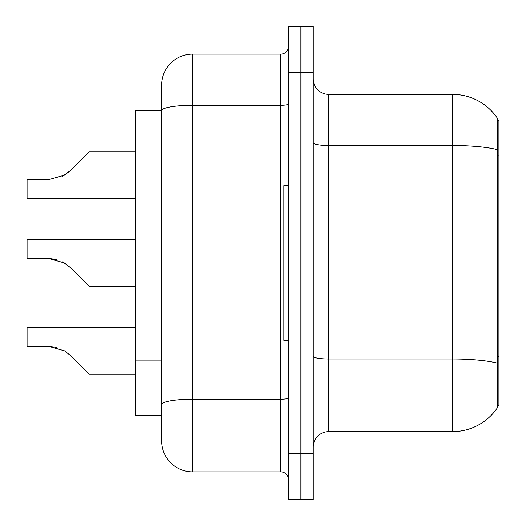 <?xml version="1.0" encoding="UTF-8"?>
<svg xmlns="http://www.w3.org/2000/svg" width="526" height="526" viewBox="0 0 526 526"><rect width="100%" height="100%" fill="white"/><g stroke="black" fill="none" stroke-linecap="round" stroke-linejoin="round"><path stroke-width="0.79" d="M497.379 120.671L498.924 120.671L498.924 405.329L497.379 405.329M161.666 110.618L135.366 110.618L135.366 415.382L161.666 415.382L161.666 440.913L161.666 369.423M313.279 447.1A15.471 15.471 0 0 1 328.75 431.629L452.518 431.629L452.518 94.371L328.75 94.371A15.471 15.471 0 0 1 313.279 78.9A15.471 15.471 0 0 0 328.75 94.371L328.75 431.629M497.379 118.199A54.145 54.145 0 0 0 452.518 94.371A54.145 54.145 0 0 1 497.379 118.199L497.379 407.801A54.145 54.145 0 0 1 452.518 431.629M300.905 453.287L300.905 499.7L313.279 499.7L313.279 453.287L300.905 453.287L300.905 499.7L288.524 499.7L288.524 453.287L300.905 453.287L300.905 72.713L300.905 453.287M288.524 453.287L288.524 26.3L300.905 26.3L300.905 72.713L300.905 26.3L313.279 26.3L313.279 453.287M313.279 356.312A15.471 2.689 0 0 0 328.75 359.002L452.518 359.002A54.145 9.402 180 0 1 497.379 363.137L497.379 356.306L498.924 356.306M161.666 140.455L161.666 85.087A30.942 30.942 0 0 1 192.608 54.145L192.608 471.855L280.792 471.855L280.792 54.145A7.732 7.732 0 0 0 288.524 46.413M192.608 54.145L280.792 54.145M288.524 397.88A7.732 1.341 0 0 1 280.792 399.227L192.608 399.227A30.942 5.372 180 0 0 161.666 404.599L161.666 110.657A30.942 5.372 180 0 1 192.608 105.285L280.792 105.285A7.732 1.341 0 0 0 288.524 103.938M161.666 85.087L161.666 102.103M288.524 479.587A7.732 7.732 0 0 0 280.792 471.855M192.608 471.855A30.942 30.942 0 0 1 161.666 440.913M70.168 355.293L88.953 374.078L70.168 355.293L88.953 374.078L70.168 355.293L88.953 374.078L70.168 355.293L88.953 374.078L70.168 355.293L88.953 374.078L70.168 355.293L88.953 374.078L70.168 355.293L88.953 374.078L70.168 355.293L88.953 374.078L70.168 355.293L88.953 374.078L70.168 355.293L88.953 374.078L70.168 355.293L88.953 374.078L70.168 355.293L88.953 374.078L70.168 355.293L88.953 374.078L70.168 355.293L88.953 374.078L70.168 355.293L88.953 374.078L70.168 355.293L88.953 374.078L70.168 355.293L88.953 374.078L70.168 355.293L64.593 350.875L70.168 355.293M135.366 327.665L27.076 327.665L27.076 346.233L48.293 346.233L56.755 347.41L48.293 346.233L27.076 346.233L48.293 346.233L56.755 347.41L48.293 346.233L27.076 346.233L48.293 346.233L56.755 347.41L48.293 346.233L27.076 346.233L48.293 346.233L56.755 347.41L48.293 346.233L27.076 346.233L48.293 346.233L56.755 347.41L48.293 346.233L27.076 346.233L48.293 346.233L56.755 347.41L48.293 346.233L27.076 346.233L48.293 346.233L56.755 347.41L48.293 346.233L27.076 346.233L48.293 346.233L56.755 347.41L48.293 346.233L27.076 346.233L48.293 346.233L64.593 350.875M135.366 239.797L27.076 239.797L27.076 258.358L48.293 258.358L56.755 259.542L48.293 258.358L27.076 258.358L48.293 258.358L56.755 259.542L48.293 258.358L27.076 258.358L48.293 258.358L56.755 259.542L48.293 258.358L27.076 258.358L48.293 258.358L56.755 259.542L48.293 258.358L27.076 258.358L48.293 258.358L56.755 259.542L48.293 258.358L27.076 258.358L48.293 258.358L56.755 259.542L48.293 258.358L27.076 258.358L48.293 258.358L56.755 259.542L48.293 258.358L27.076 258.358L48.293 258.358L56.755 259.542L48.293 258.358L64.593 263L70.168 267.418L88.953 286.203L70.168 267.418L88.953 286.203L70.168 267.418L88.953 286.203L70.168 267.418L88.953 286.203L70.168 267.418L88.953 286.203L70.168 267.418L88.953 286.203L70.168 267.418L88.953 286.203L70.168 267.418L88.953 286.203L70.168 267.418L88.953 286.203L70.168 267.418L88.953 286.203L70.168 267.418L88.953 286.203L70.168 267.418L88.953 286.203L70.168 267.418L88.953 286.203L70.168 267.418L88.953 286.203L70.168 267.418L88.953 286.203L70.168 267.418L88.953 286.203L70.168 267.418L81.221 278.471L70.168 267.418L62.601 261.869M62.601 176.256L70.168 170.707L88.953 151.922L70.168 170.707L88.953 151.922L70.168 170.707L88.953 151.922L70.168 170.707L88.953 151.922L70.168 170.707L88.953 151.922L70.168 170.707L88.953 151.922L70.168 170.707L88.953 151.922L70.168 170.707L88.953 151.922L70.168 170.707L88.953 151.922L70.168 170.707L88.953 151.922L70.168 170.707L88.953 151.922L70.168 170.707L88.953 151.922L70.168 170.707L88.953 151.922L70.168 170.707L88.953 151.922L70.168 170.707L88.953 151.922L70.168 170.707L88.953 151.922L70.168 170.707L88.953 151.922L70.168 170.707L64.593 175.125L70.168 170.707L64.593 175.125L48.293 179.767L27.076 179.767L27.076 198.335L135.366 198.335M288.524 185.645L283.882 185.645L283.882 340.355L288.524 340.355M135.366 374.078L88.953 374.078L81.221 366.346M56.755 347.41L48.293 346.233M135.366 286.203L88.953 286.203L81.221 278.471M27.076 258.358L48.293 258.358M64.593 175.125L48.293 179.767L64.593 175.125L70.168 170.707L64.593 175.125L70.168 170.707L64.593 175.125L48.293 179.767L64.593 175.125L70.168 170.707L64.593 175.125L70.168 170.707L64.593 175.125L48.293 179.767L64.593 175.125L70.168 170.707L64.593 175.125L70.168 170.707L64.593 175.125L48.293 179.767L64.593 175.125L70.168 170.707L64.593 175.125L70.168 170.707L64.593 175.125L48.293 179.767L64.593 175.125L70.168 170.707L64.593 175.125L70.168 170.707L64.593 175.125L48.293 179.767L64.593 175.125L70.168 170.707L64.593 175.125L70.168 170.707L64.593 175.125L48.293 179.767L64.593 175.125L70.168 170.707L64.593 175.125L70.168 170.707L64.593 175.125L48.293 179.767L64.593 175.125L70.168 170.707M81.221 159.654L88.953 151.922L135.366 151.922M498.924 155.19L497.379 155.19M161.666 148.97L135.366 148.97M161.666 360.915L135.366 360.915M497.379 149.647A54.145 9.402 180 0 0 452.518 145.505L328.75 145.505A15.471 2.689 0 0 1 313.279 142.822M313.279 72.713L288.524 72.713"/></g></svg>
